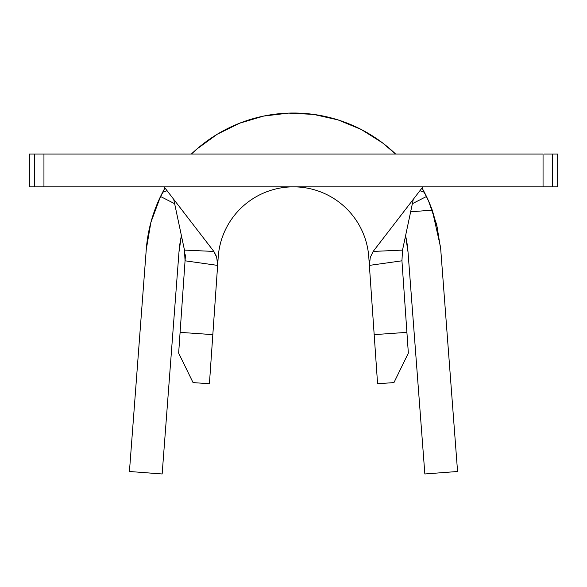 <?xml version="1.0" encoding="UTF-8"?>
<svg xmlns="http://www.w3.org/2000/svg" width="587" height="587" viewBox="0 0 587 587"><rect width="100%" height="100%" fill="white"/><g stroke="black" fill="none" stroke-linecap="round" stroke-linejoin="round"><path stroke-width="0.88" d="M422.809 186.857L421.767 188.317L422.809 186.857M164.191 186.857L165.233 188.317L164.191 186.857L163.157 186.857M544.31 186.857L293.5 186.857A75.474 75.474 0 0 0 218.21 257.099L209.42 383.737L193.05 382.599L178.653 353.117L185.059 260.804L180.092 332.359L212.824 334.634L217.63 265.397L185.059 260.804L185.477 254.831L185.059 260.804L184.472 250.099L213.844 251.434L216.742 257.495L217.63 265.397L185.059 260.804L184.472 250.099L213.844 251.434L216.236 255.939L217.557 261.773L217.63 265.397L218.21 257.099A75.474 75.474 0 0 1 293.5 186.857A75.474 75.474 0 0 1 368.79 257.099L369.37 265.397L370.265 257.48L373.156 251.434L402.528 250.099L401.941 260.804L369.37 265.397L368.79 257.099A75.474 75.474 0 0 0 293.5 186.857L43.952 186.857L543.048 186.857L543.048 154.043L43.952 154.043L43.952 186.857L42.69 186.857M377.58 383.737L369.37 265.397L370.265 257.48L373.156 251.434L421.767 188.317L373.156 251.434L402.528 250.099L413.292 199.316L402.528 250.099L401.941 260.804L369.37 265.397L374.176 334.634L406.908 332.359L401.941 260.804L408.347 353.117L393.95 382.599L377.58 383.737L374.176 334.634L406.908 332.359L408.347 353.117L393.95 382.599L377.58 383.737M544.31 154.043L552.646 154.043L552.646 186.857L557.65 186.857L557.65 154.043L557.65 186.857L552.646 186.857L552.646 154.043L557.65 154.043L546.504 154.043M49.792 154.043L29.35 154.043L29.35 186.857L29.35 154.043L34.354 154.043L34.354 186.857L29.35 186.857L49.792 186.857M40.496 154.043L543.048 154.043L543.048 186.857L552.646 186.857L546.504 186.857M40.496 186.857L29.35 186.857M29.35 154.043L34.354 154.043L34.354 186.857L43.952 186.857L43.952 154.043L42.69 154.043M165.233 188.317L213.844 251.434L165.233 188.317M173.708 199.316L184.472 250.099L173.708 199.316M402.19 264.407L401.934 260.753M419.888 190.724L424.342 192.25L426.478 196.491L412.368 203.696L426.478 196.491A147.66 147.66 0 0 1 432.245 210.153A147.66 147.66 0 0 0 426.478 196.491L424.342 192.25M395.631 154.043A147.66 147.66 0 0 0 191.369 154.043A147.66 147.66 0 0 1 395.631 154.043L382.46 142.832M157.793 202.486L164.976 187.979A147.66 147.66 0 0 0 162.658 192.25L167.104 190.724M440.536 247.098L432.245 210.153L410.651 211.79L432.245 210.153L437.843 229.546M178.984 252.006L181.412 235.658L178.984 252.006A114.847 114.847 0 0 1 181.412 235.666L178.984 252.006L162.151 473.973L178.984 252.006M162.584 192.382A147.66 147.66 0 0 0 160.522 196.491L174.632 203.696L160.522 196.491L150.903 222.341L146.258 249.526L129.434 471.493L162.151 473.973L129.434 471.493L146.258 249.526A147.66 147.66 0 0 1 160.522 196.491L162.658 192.25L166.642 190.797M426.382 196.285A147.66 147.66 0 0 0 422.024 187.979L428.576 201.04M428.613 201.114L436.735 224.806L440.742 249.526L457.567 471.493L424.849 473.973L408.016 252.006A114.847 114.847 0 0 0 405.588 235.666L408.016 252.006L405.588 235.658M408.016 252.006L424.849 473.973L457.567 471.493L440.742 249.526M382.416 142.795L361.21 129.463L338.068 119.909L313.641 114.406L288.628 113.108L263.761 116.05L239.753 123.153L217.285 134.218L197.012 148.915L191.369 154.043M405.588 235.666L408.016 251.97M218.21 257.099A75.474 75.474 0 0 1 293.5 186.857A75.474 75.474 0 0 1 368.79 257.099M178.653 353.117L180.092 332.359L212.824 334.634L209.42 383.737L193.05 382.599L178.653 353.117M160.522 196.491L162.658 192.25"/></g></svg>
